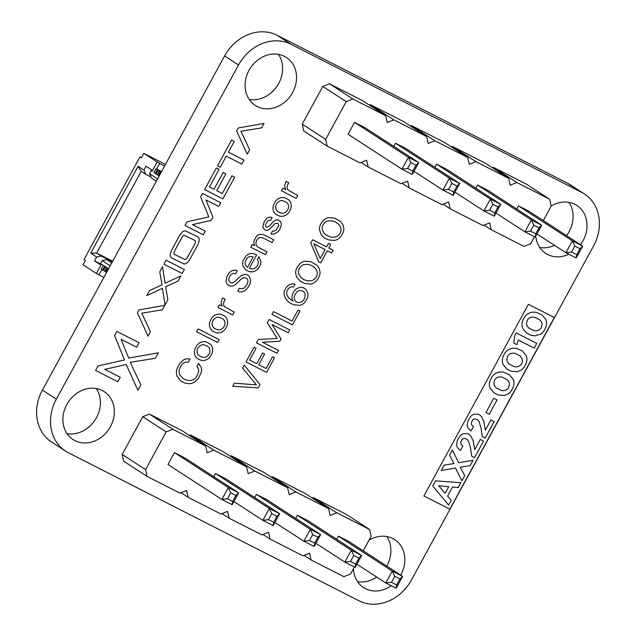 <?xml version="1.0" encoding="UTF-8"?>
<svg xmlns="http://www.w3.org/2000/svg" width="636" height="636" viewBox="0 0 636 636"><rect width="100%" height="100%" fill="white"/><g stroke="black" fill="none" stroke-linecap="round" stroke-linejoin="round"><path stroke-width="0.95" d="M363.228 550.816L371.13 536.323L369.603 529.518L336.81 512.807L330.14 515.438L328.613 508.633L295.812 491.922L289.142 494.554L287.615 487.748L254.821 471.038L248.151 473.669L246.625 466.864L213.831 450.153L207.161 452.784L205.627 445.979L172.833 429.268L166.163 431.892L145.596 469.622L147.123 476.42L179.916 493.131L186.587 490.507L188.121 497.304L220.915 514.015L227.585 511.392L229.111 518.197L261.905 534.9L268.575 532.276L270.109 539.082L302.903 555.785L309.573 553.161L311.099 559.966L343.893 576.669L350.563 574.046L354.411 566.986M336.81 512.807L313.373 497.614L346.167 514.317L369.603 529.518M313.373 497.614L312.276 498.044M328.613 508.633L305.177 493.433L272.375 476.73L271.286 477.159M287.615 487.748L264.179 472.548L231.385 455.845L230.296 456.274M246.625 466.864L223.188 451.663L190.395 434.96L189.297 435.39M205.627 445.979L182.19 430.779L149.396 414.068L142.726 416.699L122.16 454.422L123.686 461.227L147.123 476.42M336.706 539.32L338.424 536.172L348.751 541.435L402.636 576.375L396.164 588.252L396.673 584.929L391.514 582.298L385.829 582.989L396.164 588.252M295.716 518.435L297.433 515.287L307.76 520.55L361.646 555.49L355.166 567.368L355.683 564.037L358.919 558.098L361.646 555.49L351.318 550.227L344.839 562.105L355.166 567.368M254.726 497.543L256.435 494.395L266.77 499.658L320.655 534.606L314.176 546.483L314.685 543.152L317.928 537.213L320.655 534.606L310.32 529.343L303.849 541.22L314.176 546.483M174.455 452.625L228.34 487.566L230.773 492.813L227.537 498.751L221.861 499.451L167.976 464.511L174.455 452.625L184.782 457.888L238.667 492.828L232.188 504.714L232.704 501.383L235.94 495.444L238.667 492.828L228.34 487.566L221.861 499.451L232.188 504.714M213.728 476.658L215.445 473.51L225.772 478.773L279.657 513.713L273.178 525.598L273.695 522.267L268.527 519.636L262.851 520.335L273.178 525.598M303.992 555.355L311.099 559.966M272.375 476.73L295.812 491.922M263.002 534.471L270.109 539.082M231.385 455.845L254.821 471.038M222.004 513.586L229.111 518.197M190.395 434.96L213.831 450.153M181.014 492.701L188.121 497.304M149.396 414.068L172.833 429.268M142.726 416.699L166.163 431.892M122.16 454.422L145.596 469.622M356.883 564.219L385.829 582.989L392.309 571.112L402.636 576.375L399.917 578.983L396.673 584.929M338.424 536.172L392.309 571.112L394.749 576.351L399.917 578.983M297.433 515.287L351.318 550.227L353.759 555.467L358.919 558.098M315.893 543.335L344.839 562.105L350.515 561.405L355.683 564.037M256.435 494.395L310.32 529.343L312.761 534.582L317.928 537.213M274.895 522.45L303.849 541.22L309.525 540.52L314.685 543.152M233.905 501.565L262.851 520.335L269.33 508.45L279.657 513.713L276.93 516.329L273.695 522.267M215.445 473.51L269.33 508.45L271.771 513.697L268.527 519.636M394.749 576.351L391.514 582.298M353.759 555.467L350.515 561.405M312.761 534.582L309.525 540.52M230.773 492.813L235.94 495.444M227.537 498.751L232.704 501.383M271.771 513.697L276.93 516.329M543.295 220.549L551.197 206.056L549.671 199.251L516.877 182.54L510.207 185.171L508.681 178.366L475.879 161.655L469.209 164.287L467.683 157.482L434.889 140.771L428.219 143.402L426.692 136.597L393.899 119.886L387.229 122.51L385.694 115.712L352.901 99.001L346.23 101.625L325.664 139.348L327.19 146.153L359.984 162.864L366.654 160.24L368.188 167.037L400.982 183.748L407.652 181.125L409.179 187.93L441.972 204.633L448.642 202.01L450.177 208.815L482.97 225.518L489.641 222.894L491.167 229.699L523.961 246.402L530.631 243.779L534.478 236.719M516.877 182.54L493.441 167.347L526.234 184.05L549.671 199.251M493.441 167.347L492.344 167.777M508.681 178.366L485.244 163.166L452.442 146.463L451.353 146.892M467.683 157.482L444.246 142.281L411.452 125.578L410.363 126.008M426.692 136.597L403.256 121.397L370.462 104.686L369.365 105.123M385.694 115.712L362.258 100.512L329.464 83.801L322.794 86.432L302.227 124.155L303.754 130.96L327.19 146.153M516.774 209.053L518.491 205.905L528.826 211.168L582.703 246.108L576.232 257.985L576.741 254.654L571.581 252.023L565.897 252.723L576.232 257.985M475.784 188.161L477.501 185.02L487.828 190.275L541.713 225.224L535.234 237.101L535.75 233.77L538.986 227.831L541.713 225.224L531.386 219.961L524.907 231.838L535.234 237.101M434.793 167.276L436.503 164.128L446.838 169.391L500.723 204.331L494.244 216.216L494.752 212.885L497.996 206.946L500.723 204.331L490.388 199.068L483.917 210.953L494.244 216.216M354.522 122.358L408.407 157.299L410.84 162.546L407.604 168.484L401.928 169.184L348.043 134.244L354.522 122.358L364.849 127.621L418.734 162.562L412.255 174.447L412.772 171.116L416.008 165.177L418.734 162.562L408.407 157.299L401.928 169.184L412.255 174.447M393.795 146.391L395.513 143.243L405.84 148.506L459.725 183.446L453.245 195.332L453.762 192L448.595 189.369L442.918 190.069L453.245 195.332M484.06 225.088L491.167 229.699M452.442 146.463L475.879 161.655M443.069 204.204L450.177 208.815M411.452 125.578L434.889 140.771M402.071 183.319L409.179 187.93M370.462 104.686L393.899 119.886M361.081 162.434L368.188 167.037M329.464 83.801L352.901 99.001M322.794 86.432L346.23 101.625M302.227 124.155L325.664 139.348M536.951 233.953L565.897 252.723L572.376 240.845L582.703 246.108L579.984 248.716L576.741 254.654M518.491 205.905L572.376 240.845L574.817 246.084L579.984 248.716M477.501 185.02L531.386 219.961L533.827 225.2L538.986 227.831M495.961 213.068L524.907 231.838L530.583 231.138L535.75 233.77M436.503 164.128L490.388 199.068L492.828 204.315L497.996 206.946M454.963 192.183L483.917 210.953L489.593 210.254L494.752 212.885M413.972 171.299L442.918 190.069L449.398 178.183L459.725 183.446L456.998 186.062L453.762 192M395.513 143.243L449.398 178.183L451.838 183.43L448.595 189.369M574.817 246.084L571.581 252.023M533.827 225.2L530.583 231.138M492.828 204.315L489.593 210.254M410.84 162.546L416.008 165.177M407.604 168.484L412.772 171.116M451.838 183.43L456.998 186.062M102.666 269.974L101.283 269.076L103.31 265.363L104.694 266.261L102.666 269.974L105.703 271.715M105.791 271.826L106.586 272.407M161.568 171.569L155.939 168.826L153.92 172.539L158.332 175.178M155.939 168.826L157.331 169.725L155.303 173.437M157.331 169.725L161.242 172.157M158.42 175.29L159.223 175.87M101.887 269.465L98.938 274.871L96.402 273.448L83.022 264.775L85.455 260.323L84.071 259.424L139.944 156.949L141.327 157.839L143.752 153.387L159.668 163.484L156.631 169.057M96.402 273.448L101.466 264.171L108.565 268.774M153.984 172.42L159.175 175.949M152.076 171.346L157.132 162.061M110.187 265.8L102.157 260.601L100.035 264.497L94.502 260.911L96.624 257.008L90.717 253.184L138.091 166.298L143.998 170.13L146.121 166.227L151.654 169.82L149.532 173.715L157.553 178.923M143.998 170.13L145.803 174.367L141.192 171.378L96.656 253.064L90.717 253.184M112.675 261.229L96.656 253.064L101.267 256.054L96.624 257.008M141.407 157.696L139.944 156.949M141.192 171.378L138.091 166.298M98.938 274.871L103.867 277.383M102.157 260.601L106.808 259.647L112.079 262.334M106.808 259.647L111.785 262.875M112.405 261.73L101.267 256.054M100.361 263.9L94.502 260.911M164.605 165.996L159.668 163.484M165.447 164.438L143.752 153.387M156.321 181.188L151.344 177.961L149.532 173.715M145.803 174.367L150.923 176.975M567.376 183.144L485.181 141.272M136.653 347.232L139.093 342.756L116.841 331.42L114.583 335.562L124.505 359.96L98.039 365.915L95.575 370.422L117.827 381.759L120.268 377.283L104.717 369.365L126.151 364.5L137.933 390.281L140.866 384.891L130.269 362.337L155.391 358.259L158.364 352.805L128.671 358.068L121.071 339.29L136.653 347.232M181.657 364.937A6.71 5.732 -57 0 1 186.905 362.059L188.383 362.178L190.084 359.046L188.336 358.784A9.524 8.141 123 0 0 183.597 359.873L179.551 363.641L176.888 369.071A11.424 9.763 123 0 0 177.11 376.226L180.855 381.004L185.028 383.134L189.162 383.707A11.742 10.033 123 0 0 195.006 381.735L198.559 378.126L201.207 372.434A9.874 8.435 123 0 0 201.222 367.401L198.631 363.402L196.929 366.527L198.44 368.864L198.71 371.742L196.405 376.925A8.538 7.298 -57 0 1 192.629 379.962L189.528 380.622L186.253 380.09L182.763 378.309L179.702 374.604A8.403 7.179 -57 0 1 179.718 368.427L181.657 364.937M438.697 485.769L445.16 493.29L448.762 486.675L438.697 485.769M507.282 379.764L501.883 377.013L499.3 376.91L497.09 377.617A5.398 4.611 123 0 0 494.609 380.161L493.846 383.58L494.482 385.758L496.032 387.753L501.422 390.504L504.022 390.615L506.248 389.892A5.438 4.643 123 0 0 508.728 387.356L509.5 383.937L508.84 381.775L507.282 379.764M520.24 355.993L514.842 353.25L512.258 353.139L510.048 353.855A5.398 4.611 123 0 0 507.568 356.399L506.805 359.809L507.441 361.987L508.991 363.983L514.381 366.734L516.981 366.845L519.207 366.129A5.438 4.643 123 0 0 521.687 363.585L522.442 361.312L522.243 359.078L520.24 355.993M539.892 319.948L534.494 317.197L531.911 317.094L529.701 317.801A5.398 4.611 123 0 0 527.228 320.345L526.457 323.756L527.101 325.934L528.643 327.938L534.033 330.688L536.633 330.792L538.867 330.076A5.438 4.643 123 0 0 541.347 327.54L542.111 324.122L541.459 321.951L539.892 319.948M449.851 509.174L554.346 317.523L528.413 304.31L423.918 495.969L449.851 509.174M432.774 486.015L435.596 480.848L460.854 482.7L458.222 487.534L452.538 487.017L447.585 496.104L451.234 500.349L448.626 505.127L432.774 486.015M452.379 450.05L458.659 462.714L473.049 460.337L470.179 465.608L460.186 467.222L464.709 475.633L461.887 480.8L455.527 468.048L441.273 470.425L444.151 465.155L454.009 463.541L449.573 455.209L452.379 450.05M474.758 449.604L480.299 439.436L483.543 441.09L474.543 457.594L471.642 456.115L470.473 447.641L468.454 441.146L467.039 439.349L464.542 438.395A3.26 2.79 123 0 0 462.094 439.548L460.893 441.766A3.721 3.18 123 0 0 461.331 444.675L462.873 445.979L460.472 450.383L458.031 448.412A7.918 6.765 -57 0 1 456.576 444.643L457.371 440.279L460.122 435.899A7.894 6.75 -57 0 1 463.596 433.673L467.261 433.641A9.723 8.308 -57 0 1 470.831 436.058L473.097 440.541L474.758 449.604M485.371 430.127L490.913 419.967L494.156 421.62L485.165 438.117L482.263 436.638L481.086 428.171L479.067 421.668L477.66 419.871L475.164 418.917A3.26 2.79 123 0 0 472.715 420.07L471.515 422.288A3.721 3.18 123 0 0 471.952 425.198L473.494 426.51L471.093 430.906L468.645 428.934A7.918 6.765 -57 0 1 467.198 425.174L467.993 420.801L470.743 416.421A7.894 6.75 -57 0 1 474.218 414.195L477.882 414.163A9.723 8.308 -57 0 1 481.452 416.58L483.718 421.064L485.371 430.127M485.96 412.502L493.727 398.247L497.034 399.933L489.267 414.187L485.96 412.502M503.076 371.988L509.301 374.62L513.149 379.215A10.764 9.198 -57 0 1 513.912 384.422L513.093 387.507L511.336 390.727A10.645 9.095 -57 0 1 507.933 394.034L504.276 395.497L498.179 395.028L494.021 392.905L490.173 388.31A10.772 9.206 -57 0 1 489.418 383.095L490.245 379.994L492.002 376.766A10.55 9.015 -57 0 1 495.404 373.475L499.045 372.028L503.076 371.988M516.035 348.218L522.259 350.857L526.107 355.452A10.764 9.198 -57 0 1 526.87 360.652L526.052 363.744L524.295 366.964A10.645 9.095 -57 0 1 520.884 370.263L517.235 371.726L511.137 371.257L506.979 369.142L503.132 364.539A10.772 9.206 -57 0 1 502.376 359.324L503.203 356.224L504.96 352.996A10.55 9.015 -57 0 1 508.363 349.713L512.004 348.266L516.035 348.218M514.731 335.697L516.241 332.922L536.808 343.4L534.24 348.107L518.229 339.95L516.909 344.648L513.745 343.035L514.731 335.697M535.687 312.165L541.92 314.804L545.768 319.399A10.764 9.198 -57 0 1 546.523 324.599L545.704 327.691L543.947 330.911A10.645 9.095 -57 0 1 540.544 334.218L534.86 335.88L530.79 335.212L526.632 333.089L522.792 328.494A10.772 9.206 -57 0 1 522.037 323.279L522.864 320.17L524.62 316.951A10.55 9.015 -57 0 1 528.015 313.659L531.664 312.212L535.687 312.165M258.152 387.857L259.957 384.541L244.24 365.183L242.602 368.188L256.435 384.867L234.422 383.19L232.744 386.267L258.152 387.857M141.749 313.174L162.379 309.819L164.827 305.344L138.974 309.923L137.392 312.825L148.037 336.126L150.454 331.698L141.749 313.174M212.217 347.264A9.779 8.355 123 0 0 209.57 343.607L206.477 342.033A9.914 8.475 123 0 0 201.874 341.961L200.451 342.494A8.984 7.68 123 0 0 196.763 345.579L195.053 348.711A9.214 7.871 123 0 0 194.489 353.425L194.839 354.88A9.739 8.324 123 0 0 197.486 358.529L200.571 360.111A10.001 8.546 123 0 0 205.182 360.183L206.613 359.65A9.023 7.712 123 0 0 210.293 356.565L212.003 353.433A9.166 7.831 123 0 0 212.567 348.719L212.217 347.264M200.912 345.269A6.424 5.486 -57 0 1 204.045 344.784L207.686 346.31A7.322 6.257 -57 0 1 209.681 348.925L209.944 349.919A5.955 5.088 -57 0 1 209.141 353.974L208.226 355.286A5.875 5.016 -57 0 1 204.077 357.368L201.819 357.074L199.354 355.818A7.147 6.106 -57 0 1 197.375 353.203L197.12 352.217A6.129 5.239 -57 0 1 198.837 346.851L200.912 345.269M266.587 372.378L274.561 357.75L272.542 356.716L266.11 368.506L258.765 364.77L264.64 353.99L262.644 352.972L256.769 363.752L249.598 360.095L256.03 348.305L254.003 347.272L246.029 361.9L266.587 372.378M217.655 342.486L219.205 339.656L198.058 328.876L196.508 331.714L217.655 342.486M227.235 319.725A9.779 8.355 123 0 0 224.588 316.068L221.487 314.494A9.914 8.475 123 0 0 216.892 314.423L215.461 314.955A8.984 7.68 123 0 0 211.78 318.04L210.071 321.172A9.214 7.871 123 0 0 209.506 325.886L209.848 327.333A9.739 8.324 123 0 0 212.504 330.99L215.588 332.572A10.001 8.546 123 0 0 220.191 332.644L221.622 332.111A9.023 7.712 123 0 0 225.311 329.027L227.012 325.894A9.166 7.831 123 0 0 227.585 321.18L227.235 319.725M215.922 317.73A6.424 5.486 -57 0 1 219.062 317.245L222.695 318.771A7.322 6.257 -57 0 1 224.699 321.387L224.953 322.373A5.955 5.088 -57 0 1 224.158 326.435L223.244 327.747A5.875 5.016 -57 0 1 219.094 329.83L216.836 329.535L214.372 328.279A7.147 6.106 -57 0 1 212.392 325.664L212.138 324.678A6.129 5.239 -57 0 1 213.855 319.304L215.922 317.73M165.646 286.741L178.056 281.072L180.863 275.929L165.058 283.195L162.554 266.675L159.763 271.787L161.989 284.872L149.563 290.501L146.741 295.668L162.434 288.307L165.018 304.978L167.856 299.779L165.646 286.741M288.188 332.763L289.738 329.925L269.171 319.447L267.351 322.794L277.169 338.471L258.232 339.521L256.427 342.828L276.986 353.306L278.536 350.468L262.437 342.263L279.904 341.214L281.064 339.083L272.041 324.535L288.188 332.763M224.103 301.385L225.184 299.262L222.592 297.942L221.407 301.003A6.924 5.915 123 0 0 221.638 304.93L222.226 306.059L219.285 304.851L217.886 307.419L232.673 314.947L234.215 312.109L224.444 306.584A4.826 4.118 -57 0 1 223.737 302.482L224.103 301.385M182.19 273.48L184.361 269.505L166.083 260.196L163.913 264.171L182.19 273.48M292.481 324.893L300.033 311.036L298.061 310.034L292.059 321.053L273.464 311.576L271.914 314.415L292.481 324.893M199.251 240.392A4.802 4.11 123 0 0 197.518 236.672L185.378 230.9A4.706 4.023 123 0 0 182.389 231.965L180.004 234.74L171.227 250.846L170.209 254.44A4.81 4.11 123 0 0 171.943 258.16L184.082 263.932A4.706 4.023 123 0 0 187.071 262.867L189.449 260.092L198.233 243.986L199.251 240.392M184.074 235.24L195.077 240.503L195.602 241.497L194.958 243.747L186.952 258.335L185.02 259.623L174.383 254.328L173.859 253.335L174.502 251.085L182.5 236.497L184.074 235.24M249.225 276.39L248.469 275.627A8.427 7.203 123 0 0 245.289 274.331L241.322 275.507L235.097 281.319L232.347 282.98L229.548 281.994L228.698 280.19L228.976 277.853L230.518 275.189A4.81 4.11 -57 0 1 233.73 273.424L235.678 273.774L237.3 270.801L236.147 270.356A6.726 5.748 123 0 0 232.665 270.546L231.52 271.071A8.522 7.282 123 0 0 228.411 273.957L226.774 276.954L226.05 281.064A6.638 5.676 123 0 0 228.062 285.047L230.455 286.192L233.015 286.009L235.678 284.427L241.728 278.64L243.827 277.654L246.108 278.051A4.261 3.641 -57 0 1 247.889 281.915L246.855 284.864L244.59 287.615A5.446 4.651 -57 0 1 240.631 288.609L239.382 288.18L237.761 291.153L239.096 291.678A7.823 6.686 123 0 0 245.655 290.04L247.913 287.591L249.805 284.117A8.809 7.529 123 0 0 250.512 279.673L249.225 276.39M306.139 289.73A9.381 8.014 123 0 0 302.76 287.623L301.408 287.408A8.506 7.274 123 0 0 297.41 288.386L296.193 289.165A8.936 7.64 123 0 0 293.315 292.52L292.56 294.182A8.705 7.441 123 0 0 292.139 298.729L293.021 301.09L290.89 299.771L288.37 297.489L286.947 294.961A6.114 5.223 -57 0 1 286.955 291.28L288.283 288.847A5.112 4.373 -57 0 1 291.224 286.86L293.586 286.931L295.025 284.3A8.538 7.298 123 0 0 291.598 284.006L290.437 284.3A8.03 6.861 123 0 0 286.232 287.544L284.666 290.421A8.348 7.131 123 0 0 284.117 294.627L285.262 298.117L287.854 301.273A25.225 21.552 123 0 0 293.697 304.731L299.667 305.336A8.785 7.505 123 0 0 304.541 302.688L307.395 298.077A8.491 7.258 123 0 0 307.864 293.435L306.139 289.73M297.235 291.693A5.597 4.786 -57 0 1 301.734 290.716L302.688 291.097A6.122 5.231 -57 0 1 304.676 293.005L305.264 295.78L304.334 298.872A6.455 5.509 -57 0 1 300.892 302.14L298.586 302.553A6.312 5.39 -57 0 1 295.971 301.536L295.327 300.9A6.034 5.16 -57 0 1 294.237 297.306L295.144 294.19L297.235 291.693M249.384 268.273L256.61 255.02L255.275 254.297A9.834 8.403 123 0 0 251.323 253.47L249.956 253.677A8.419 7.195 123 0 0 246.14 255.799L243.286 260.259A8.721 7.449 123 0 0 243.127 266.349L245.806 269.91L248.883 271.477A10.144 8.666 123 0 0 253.454 271.588L254.877 271.079A8.681 7.417 123 0 0 258.542 268.066L260.148 265.22A8.419 7.195 123 0 0 260.824 261.006L258.908 256.753L257.373 259.552A5.215 4.452 -57 0 1 258.335 262.207L258.264 263.201A6.606 5.644 -57 0 1 255.354 267.843L254.472 268.368A6.479 5.541 -57 0 1 251.347 268.893L249.384 268.273M246.983 258.415A5.462 4.667 -57 0 1 250.449 256.356L253.192 256.809L247.476 267.303A5.851 5.001 -57 0 1 245.472 261.205L246.983 258.415M218.752 206.43L220.756 202.757L202.479 193.439L200.618 196.85L208.775 216.892L187.032 221.773L185.012 225.486L203.289 234.795L205.293 231.122L192.517 224.611L211.144 220.39L212.917 217.13L205.953 199.911L218.752 206.43M316.903 265.228L311.091 261.746L305.034 261.197A10.415 8.896 123 0 0 300.272 263.376L298.157 265.673L296.471 268.766A10.025 8.562 123 0 0 295.645 273.202L296.511 276.827L300.399 281.358L304.588 283.489L310.654 284.038A10.446 8.928 123 0 0 315.448 281.812L317.563 279.498L319.24 276.421A9.882 8.443 123 0 0 320.051 272.009L319.177 268.4L316.903 265.228M308.19 264.345L311.68 265.578L314.701 267.661L316.537 270.125L317.269 272.78A6.75 5.772 -57 0 1 316.315 276.906L314.486 279.204L312.038 280.619L307.482 280.897L304.016 279.665L300.979 277.582L298.658 273.798A7.107 6.074 -57 0 1 298.817 269.68L299.421 268.305A6.893 5.891 -57 0 1 303.65 264.624L308.19 264.345M272.136 242.562L273.687 239.724L263.368 234.597L259.655 234.406A5.986 5.112 123 0 0 256.634 236.234L254.4 239.828A7.044 6.018 123 0 0 254.273 244.709L254.782 245.75L252.126 244.606L250.727 247.173L265.514 254.71L267.064 251.872L258.113 247.205A6.726 5.748 -57 0 1 256.292 244.9L256.046 244.009A5.311 4.539 -57 0 1 256.761 240.241L257.612 238.993A4.142 3.538 -57 0 1 260.736 237.435L263.558 238.19L272.136 242.562M328.772 248L330.688 244.486L328.51 243.381L326.602 246.895L312.618 239.772L310.813 243.079L318.795 261.825L320.703 262.803L327.246 250.807L331.65 253.049L333.177 250.242L328.772 248M320.242 258.55L313.89 243.834L325.139 249.558L320.242 258.55M280.381 221.495L277.781 219.873L275.952 219.889L273.44 221.471L269.314 226.13L267.136 227.187A2.393 2.051 -57 0 1 265.53 224.707L267.581 221.01L269.036 220.223L270.602 220.318L272.136 217.512L270.952 217.218A5.764 4.921 123 0 0 266.484 218.689L264.194 221.638L262.922 226.281A5.295 4.524 123 0 0 263.789 228.873L265.172 230.001A4.309 3.681 123 0 0 269.1 229.66L275.126 223.459L277.495 223.308A2.798 2.393 -57 0 1 278.64 225.86L276.247 230.049A4.373 3.737 -57 0 1 273.48 231.099L272.59 230.995L271 233.905A7.417 6.336 123 0 0 274.235 234.088L278.242 231.544L279.935 229.087L281.239 225.367A6.082 5.191 123 0 0 280.858 222.306L280.381 221.495M222.87 198.877L234.668 177.237L231.965 175.862L222.338 193.527L216.717 190.665L225.86 173.898L223.156 172.515L214.014 189.29L209.467 186.968L219.094 169.303L216.391 167.928L204.593 189.568L222.87 198.877M290.803 203.13A9.779 8.355 123 0 0 288.156 199.473L285.063 197.891A9.914 8.475 123 0 0 280.46 197.82L279.029 198.353A8.984 7.68 123 0 0 275.348 201.445L273.639 204.577A9.214 7.871 123 0 0 273.075 209.292L273.424 210.739A9.739 8.324 123 0 0 276.072 214.396L279.156 215.97A10.001 8.546 123 0 0 283.759 216.049L285.198 215.517A9.023 7.712 123 0 0 288.879 212.432L290.588 209.292A9.166 7.831 123 0 0 291.153 204.585L290.803 203.13M279.498 201.135A6.424 5.486 -57 0 1 282.63 200.65L286.272 202.176A7.322 6.257 -57 0 1 288.267 204.792L288.529 205.778A5.955 5.088 -57 0 1 287.726 209.84L286.812 211.152A5.875 5.016 -57 0 1 282.662 213.235L280.404 212.941L277.94 211.685A7.147 6.106 -57 0 1 275.96 209.069L275.706 208.075A6.129 5.239 -57 0 1 277.423 202.709L279.498 201.135M340.673 221.63L334.862 218.156L328.804 217.599A10.415 8.896 123 0 0 324.034 219.786L321.927 222.075L320.242 225.168A10.025 8.562 123 0 0 319.415 229.604L321.275 234.938L324.169 237.761L328.359 239.891L334.425 240.44A10.446 8.928 123 0 0 339.219 238.214L341.333 235.908L343.011 232.824A9.882 8.443 123 0 0 343.822 228.411L342.947 224.81L340.673 221.63M331.96 220.748L335.45 221.98L338.471 224.063L340.308 226.527L341.039 229.183A6.75 5.772 -57 0 1 340.085 233.309L338.257 235.606L335.808 237.021L331.253 237.3L326.077 235.058L323.732 232.84L322.428 230.2A7.107 6.074 -57 0 1 322.587 226.09L323.191 224.707A6.893 5.891 -57 0 1 327.421 221.026L331.96 220.748M228.427 152.187L234.279 141.454L231.576 140.079L217.544 165.813L220.247 167.189L226.257 156.162L241.831 164.096L244.001 160.121L228.427 152.187M287.671 184.79L288.752 182.667L286.168 181.347L284.976 184.408A6.924 5.915 123 0 0 285.206 188.328L285.795 189.464L282.853 188.256L281.454 190.816L296.241 198.353L297.791 195.514L288.013 189.989A4.826 4.118 -57 0 1 287.305 185.887L287.671 184.79M240.933 131.255L261.571 127.9L264.012 123.416L238.158 128.003L236.576 130.905L247.229 154.206L249.638 149.778L240.933 131.255M584.349 193.916L570.413 184.885A42.334 36.172 123 0 0 567.479 183.2L277.121 35.266A42.334 36.172 123 0 0 224.603 55.952L42.405 390.114A42.334 36.172 123 0 0 51.651 442.084L65.588 451.115A42.334 36.172 123 0 0 68.37 452.729L358.879 600.734A42.334 36.172 123 0 0 411.397 580.048L593.595 245.886A42.334 36.172 123 0 0 584.349 193.916A42.334 36.172 123 0 0 581.415 192.231L291.057 44.297A42.334 36.172 123 0 0 238.532 64.983L56.342 399.154A42.334 36.172 123 0 0 65.588 451.115M353.433 568.783A28.572 24.414 123 0 0 363.577 587.577A28.572 24.414 123 0 0 365.462 588.666A28.572 24.414 123 0 0 391.196 585.724M400.688 575.103A28.572 24.414 123 0 0 394.67 539.63A28.572 24.414 123 0 0 369.023 540.187M74.953 440.661A28.572 24.414 123 0 0 109.774 427.797A28.572 24.414 123 0 0 104.161 391.617A28.572 24.414 123 0 0 68.132 402.31A28.572 24.414 123 0 0 73.068 439.571A28.572 24.414 123 0 0 74.953 440.661M535.743 236.179A28.572 24.414 123 0 0 545.768 253.414A28.572 24.414 123 0 0 547.652 254.503A28.572 24.414 123 0 0 568.854 254.225M580.453 244.645A28.572 24.414 123 0 0 576.86 205.46A28.572 24.414 123 0 0 551.197 206.032M257.143 106.49A28.572 24.414 123 0 0 291.972 93.635A28.572 24.414 123 0 0 286.359 57.455A28.572 24.414 123 0 0 250.322 68.147A28.572 24.414 123 0 0 255.267 105.409A28.572 24.414 123 0 0 257.143 106.49M357.535 581.638A28.572 24.414 123 0 0 376.711 577.075M386.752 566.072A28.572 24.414 123 0 0 386.775 536.538M67.026 433.625A28.572 24.414 123 0 0 95.169 419.847A28.572 24.414 123 0 0 96.275 388.532M539.726 247.468A28.572 24.414 123 0 0 554.552 245.369M566.525 235.614A28.572 24.414 123 0 0 568.974 202.375M249.225 99.462A28.572 24.414 123 0 0 277.368 85.677A28.572 24.414 123 0 0 278.465 54.362M103.477 270.387L105.457 266.754M104.741 271.095L106.681 267.549M105.783 271.882L107.762 268.257M158.133 170.138L156.106 173.851M159.405 170.846L157.378 174.558M160.439 171.633L158.42 175.345M291.057 44.297L277.121 35.266M238.532 64.983L224.603 55.952M581.415 192.231L567.479 183.2M56.342 399.154L42.405 390.114M105.663 271.787L107.635 268.169M160.32 171.537L158.292 175.25"/></g></svg>
